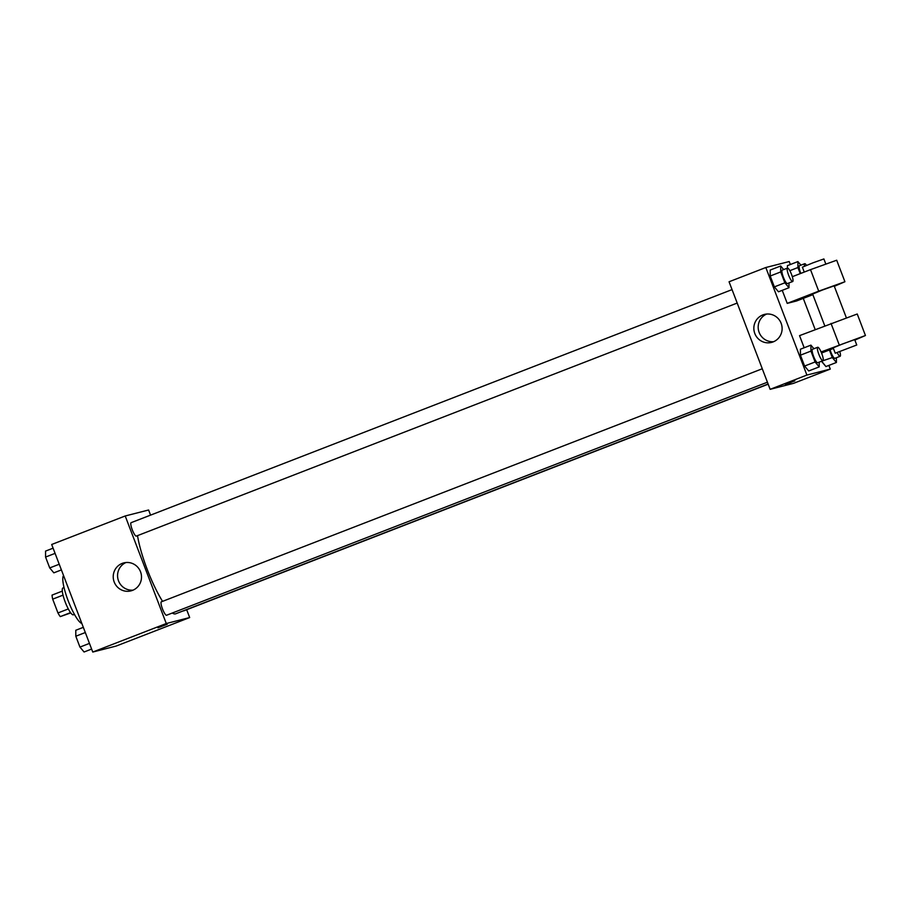 <?xml version="1.0" encoding="UTF-8"?>
<svg xmlns="http://www.w3.org/2000/svg" width="911" height="911" viewBox="0 0 911 911"><rect width="100%" height="100%" fill="white"/><g stroke="black" fill="none" stroke-linecap="round" stroke-linejoin="round"><path stroke-width="1.37" d="M68.302 608.947L57.962 612.955L52.69 599.153A13.676 2.847 68.8 0 1 52.064 595.088L62.312 591.114M70.773 612.921L60.274 616.599A13.676 2.847 68.8 0 1 57.962 612.955M70.546 612.613L60.274 616.599M74.44 614.39L73.37 614.811A14.394 2.995 -111.2 0 1 65.376 602.467A14.394 2.995 -111.2 0 1 62.961 587.959L64.032 587.549M63.03 595.145L52.69 599.153M63.554 575.547A25.907 5.398 68.8 0 0 68.154 600.691A25.907 5.398 68.8 0 0 81.865 623.511M186.675 609.721L189.67 617.556L116.152 646.058L92.763 652.048L51.688 544.493L125.206 515.979L148.595 510.001L150.554 515.136M172.293 613.023A50.447 10.499 68.8 0 0 175.424 613.877A50.447 10.499 68.8 0 0 175.675 613.798L768.11 384.021M137.527 535.622A50.447 10.499 68.8 0 0 162.557 601.362M189.67 617.556L166.28 623.534L125.206 515.979M737.193 303.056L136.32 536.101A7.197 1.503 68.8 0 0 136.32 536.101A7.197 1.503 68.8 0 1 132.289 529.838A7.197 1.503 68.8 0 1 131.116 522.675L732.057 289.607M183.384 610.803A7.197 1.503 68.8 0 0 183.726 610.86A7.197 1.503 68.8 0 0 183.76 610.848L768.178 384.191M767.415 382.21L166.542 615.255A7.197 1.503 -111.2 0 1 162.545 609.083A7.197 1.503 -111.2 0 1 161.338 601.829A7.197 1.503 -111.2 0 1 161.372 601.818L762.279 368.761M166.28 623.534L92.763 652.048M132.516 590.374A14.439 14.12 75.7 0 1 113.681 580.387A14.439 14.12 75.7 0 1 123.782 562.896A14.439 14.12 75.7 0 1 140.806 572.575A14.439 14.12 75.7 0 1 132.516 590.374M167.248 624.24L157.956 627.816L167.248 624.24M133.074 590.134A14.439 14.12 75.7 0 1 126.003 562.508M828.873 365.402L830.285 369.092L793.527 383.349L770.137 389.327L729.062 281.772L765.821 267.515L789.211 261.537L790.349 264.509M91.624 649.065L84.074 651.991L79.952 647.083L75.807 636.22L75.784 630.264L83.334 627.337M89.46 643.394L79.952 647.083M85.315 632.53L75.807 636.22M61.401 569.91L53.851 572.837L49.729 567.929L45.573 557.054L45.55 551.098L53.1 548.171M59.238 564.239L49.729 567.929M55.081 553.376L45.573 557.054M819.194 362.134L819.217 366.882L815.094 361.974L810.938 351.099L810.915 345.144L813.922 348.731M817.714 347.262L812.464 349.3A7.197 1.503 68.8 0 0 813.637 356.474A7.197 1.503 68.8 0 0 817.634 362.737A7.197 1.503 68.8 0 0 817.668 362.726L822.918 360.688A7.197 1.503 68.8 0 0 821.711 353.434A7.197 1.503 68.8 0 0 817.714 347.262A7.197 1.503 68.8 0 0 818.887 354.436A7.197 1.503 68.8 0 0 822.884 360.699A7.197 1.503 68.8 0 0 822.918 360.688M810.915 345.144L800.405 349.22L800.439 355.176L800.405 349.22M819.217 366.882L808.706 370.959L804.584 366.04L800.439 355.176L810.938 351.099M815.094 361.974L804.584 366.04L800.439 355.176M788.96 282.979L788.983 287.717L784.861 282.809L780.716 271.945L780.681 265.989L783.699 269.576M787.48 268.107L782.23 270.146A7.197 1.503 68.8 0 0 783.403 277.308A7.197 1.503 68.8 0 0 787.4 283.572A7.197 1.503 68.8 0 0 787.434 283.56L792.684 281.533A7.197 1.503 68.8 0 0 791.477 274.279A7.197 1.503 68.8 0 0 787.48 268.107A7.197 1.503 68.8 0 0 788.653 275.27A7.197 1.503 68.8 0 0 792.65 281.545A7.197 1.503 68.8 0 0 792.684 281.533M780.681 265.989L770.182 270.066L770.205 276.022L770.182 270.066M788.983 287.717L778.484 291.793L774.361 286.885L770.205 276.022L780.716 271.945M784.861 282.809L774.361 286.885L770.205 276.022M836.4 357.727L836.423 362.476L832.301 357.567L829.409 349.983M830.046 349.733A7.197 1.503 68.8 0 0 834.84 358.33A7.197 1.503 68.8 0 0 834.875 358.319L840.124 356.281A7.197 1.503 68.8 0 0 839.828 351.703M836.423 362.476L825.924 366.552L821.631 361.189L832.301 357.567M837.22 352.625A7.197 1.503 68.8 0 0 840.09 356.292A7.197 1.503 68.8 0 0 840.124 356.281M800.245 273.619L797.922 267.538L797.899 261.582L800.906 265.169M806.497 265.363A7.197 1.503 68.8 0 0 804.698 263.7L799.448 265.739A7.197 1.503 68.8 0 0 800.815 273.402M797.899 261.582L787.4 265.659L787.411 268.141L787.4 265.659M797.922 267.538L789.826 270.681M804.698 263.7A7.197 1.503 68.8 0 0 804.493 266.183M791.147 382.392L785.419 384.453L791.147 382.392M785.419 384.453L794.836 380.866M830.285 369.092L806.895 375.07L770.137 389.327L729.062 281.772M793.527 383.349L770.137 389.327M762.826 314.933A14.439 14.12 75.7 0 1 781.661 324.931A14.439 14.12 75.7 0 1 771.56 342.411A14.439 14.12 75.7 0 1 754.536 332.731A14.439 14.12 75.7 0 1 762.826 314.933M806.895 375.07L765.821 267.515M766.618 314.056A14.439 14.12 -104.3 0 0 773.69 341.682M803.274 298.375L815.186 329.566M778.484 291.793L774.361 286.885M808.706 370.959L804.584 366.04M825.924 366.552L821.802 361.644M812.863 294.652L796.567 300.972L787.218 303.374L782.242 290.336M821.096 351.965L865.45 335.51L857.24 313.999L799.539 335.635L804.162 347.763M824.774 325.842L812.635 294.059L822.166 290.119L834.157 285.849L846.308 317.654M792.319 276.693L810.505 269.645L818.716 291.156L787.218 303.374M818.716 291.156L844.918 281.738L834.328 286.305M835.228 353.217L833.178 347.843L842.709 343.902L854.689 339.621L856.75 344.996L835.228 353.217L856.75 344.996M833.406 348.435L821.551 353.035M865.45 335.51L854.871 340.076M810.505 269.645L836.697 260.227L844.918 281.738M825.765 263.883L823.886 258.952L813.033 262.801L802.375 267.174L804.242 272.07M831.037 323.416L839.259 344.927"/></g></svg>
